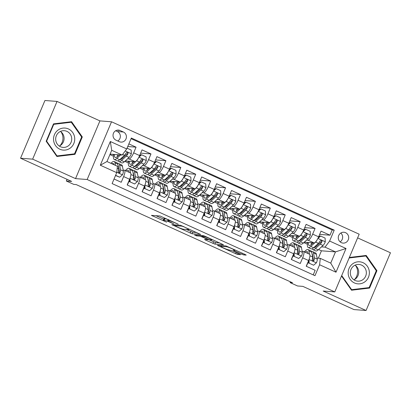 <?xml version="1.0" encoding="UTF-8"?>
<svg xmlns="http://www.w3.org/2000/svg" width="411" height="411" viewBox="0 0 411 411"><rect width="100%" height="100%" fill="white"/><g stroke="black" fill="none" stroke-linecap="round" stroke-linejoin="round"><path stroke-width="0.62" d="M178.215 224.201L160.023 215.996L151.397 215.359L166.671 222.171A5.343 0.503 -157.1 0 1 163.27 220.209A5.343 0.503 -157.1 0 1 163.506 220.157L164.22 220.214A5.343 0.503 -157.1 0 1 170.426 222.459L173.796 223.861L171.089 222.51A5.343 0.503 -157.1 0 1 167.688 220.548A5.343 0.503 -157.1 0 1 167.924 220.496L168.638 220.553A5.343 0.503 -157.1 0 1 174.845 222.798L178.215 224.201M345.594 232.683A5.446 5.22 94.4 0 0 338.428 236.371A5.446 5.22 94.4 0 0 343.072 243.101A5.446 5.22 94.4 0 0 345.594 232.683M241.858 254.229L243.8 254.933L246.199 255.118L245.208 254.486L225.993 245.942L217.368 245.3L235.709 253.757L237.645 254.46L240.62 254.666L232.158 250.7L228.783 249.888A4.464 0.421 -157.1 0 1 224.144 248.254A4.464 0.421 -157.1 0 1 220.753 246.369A4.464 0.421 -157.1 0 1 220.948 246.328L226.579 246.759A4.464 0.421 -157.1 0 1 231.223 248.393A4.464 0.421 -157.1 0 1 234.614 250.278A4.464 0.421 -157.1 0 1 234.414 250.32L233.402 250.263L234.465 250.874L241.858 254.229L242.305 253.171M32.649 159.149L75.542 178.621L99.924 120.896L57.037 101.425L32.649 159.149L20.55 158.225L71.642 181.415L66.32 181.01L73.78 184.395L76.199 184.58L292.509 282.773L290.089 282.588L297.549 285.974L302.871 286.38L353.963 309.575L366.067 310.5L390.45 252.775L357.627 237.877M75.542 178.621L87.158 179.515L334.795 291.923L323.174 291.034L366.067 310.5M200.66 234.445L180.45 225.269L171.824 224.632L192.107 233.787L200.691 234.368M205.161 236.31L223.502 244.766L214.876 244.124L205.541 240.065L204.555 239.438L208.094 239.69L207.031 239.074L200.188 236.145L196.576 235.873L194.475 234.948L203.219 235.606L205.161 236.31M20.55 158.225L44.933 100.5L57.037 101.425M319.66 234.404L329.992 235.195L321.037 231.136L318.633 236.828L312.668 234.121A6.807 1.834 114.4 0 1 308.096 240.214L306.575 240.096M304.741 227.632L315.073 228.424L306.123 224.36L303.714 230.057L297.749 227.35A6.807 1.834 114.4 0 1 293.177 233.438L291.656 233.325M289.822 220.861L300.153 221.652L291.204 217.589L288.799 223.286L282.83 220.573A6.807 1.834 114.4 0 1 278.257 226.667L276.737 226.553M274.902 214.09L285.234 214.881L276.284 210.817L273.88 216.515L267.915 213.802A6.807 1.834 114.4 0 1 263.343 219.895L261.817 219.777M259.988 207.319L270.32 208.11L261.37 204.046L258.961 209.738L252.996 207.031A6.807 1.834 114.4 0 1 248.424 213.124L246.903 213.006M245.069 200.542L255.401 201.339L246.451 197.275L244.047 202.967L238.077 200.26A6.807 1.834 114.4 0 1 233.505 206.353L231.984 206.235M230.15 193.771L240.481 194.567L231.532 190.504L229.127 196.196L223.158 193.489A6.807 1.834 114.4 0 1 218.585 199.582L217.065 199.463M215.23 187L225.567 187.796L216.612 183.732L214.208 189.425L208.243 186.717A6.807 1.834 114.4 0 1 203.671 192.81L202.15 192.692M200.316 180.229L210.648 181.02L201.698 176.961L199.289 182.654L193.324 179.946A6.807 1.834 114.4 0 1 188.752 186.039L187.231 185.921M185.397 173.457L195.728 174.249L186.779 170.185L184.375 175.882L178.405 173.175A6.807 1.834 114.4 0 1 173.832 179.263L172.312 179.15M170.478 166.686L180.809 167.477L171.86 163.414L169.455 169.111L163.486 166.404A6.807 1.834 114.4 0 1 158.913 172.492L157.392 172.379M155.564 159.915L165.895 160.706L156.94 156.642L154.536 162.34L148.571 159.627A6.807 1.834 114.4 0 1 143.999 165.72L142.478 165.602M140.644 153.144L150.976 153.935L142.026 149.871L139.617 155.569A6.807 1.834 114.4 0 1 135.049 161.657L125.293 160.912M114.042 179.001L121.23 182.268L123.634 176.571A6.807 1.834 114.4 0 0 124.512 170.226A6.807 1.834 114.4 0 0 124.333 170.185L123.151 170.092M124.512 170.226L130.477 172.933A6.807 1.834 114.4 0 1 129.604 179.278L127.194 184.976L136.149 189.039L138.553 183.342A6.807 1.834 114.4 0 0 139.432 176.997A6.807 1.834 114.4 0 0 139.252 176.956L138.07 176.864M139.432 176.997L145.396 179.71A6.807 1.834 -65.6 0 1 144.518 186.055L142.114 191.747L151.063 195.811L153.473 190.113A6.807 1.834 114.4 0 0 154.346 183.768A6.807 1.834 114.4 0 0 154.171 183.727L152.984 183.635M154.346 183.768L160.316 186.481A6.807 1.834 -65.6 0 1 159.437 192.826L157.033 198.518L165.982 202.582L168.387 196.89A6.807 1.834 114.4 0 0 169.265 190.545A6.807 1.834 114.4 0 0 169.091 190.499L167.904 190.406M169.265 190.545L175.23 193.252A6.807 1.834 -65.6 0 1 174.356 199.597L171.952 205.289L180.902 209.353L183.306 203.661A6.807 1.834 114.4 0 0 184.185 197.316A6.807 1.834 114.4 0 0 184.005 197.27L182.823 197.177M184.185 197.316L190.149 200.023A6.807 1.834 -65.6 0 1 189.276 206.368L186.866 212.061L195.821 216.124L198.225 210.432A6.807 1.834 114.4 0 0 199.099 204.087A6.807 1.834 114.4 0 0 198.924 204.041L197.737 203.948M199.099 204.087L205.068 206.795A6.807 1.834 -65.6 0 1 204.19 213.139L201.786 218.837L210.735 222.896L213.145 217.203A6.807 1.834 114.4 0 0 214.018 210.858A6.807 1.834 114.4 0 0 213.843 210.812L212.657 210.725M214.018 210.858L219.988 213.566A6.807 1.834 -65.6 0 1 219.109 219.911L216.705 225.608L225.654 229.667L228.059 223.974A6.807 1.834 114.4 0 0 228.937 217.63A6.807 1.834 114.4 0 0 228.757 217.583L227.576 217.496M228.937 217.63L234.902 220.337A6.807 1.834 -65.6 0 1 234.029 226.682L231.619 232.379L240.574 236.443L242.978 230.746A6.807 1.834 114.4 0 0 243.857 224.401A6.807 1.834 114.4 0 0 243.677 224.36L242.495 224.267M243.857 224.401L249.821 227.108A6.807 1.834 -65.6 0 1 248.943 233.453L246.538 239.151L255.488 243.214L257.897 237.517A6.807 1.834 114.4 0 0 258.771 231.172A6.807 1.834 114.4 0 0 258.596 231.131L257.409 231.039M258.771 231.172L264.741 233.885A6.807 1.834 -65.6 0 1 263.862 240.23L261.458 245.922L270.407 249.986L272.812 244.288A6.807 1.834 114.4 0 0 273.69 237.943A6.807 1.834 114.4 0 0 273.515 237.902L272.329 237.81M273.69 237.943L279.66 240.656A6.807 1.834 -65.6 0 1 278.781 247.001L276.377 252.693L285.326 256.757L287.731 251.064A6.807 1.834 114.4 0 0 288.609 244.72A6.807 1.834 114.4 0 0 288.43 244.673L287.248 244.581M288.609 244.72L294.574 247.427A6.807 1.834 -65.6 0 1 293.701 253.772L291.291 259.464L300.246 263.528L302.65 257.836A6.807 1.834 114.4 0 0 303.524 251.491A6.807 1.834 114.4 0 0 303.349 251.445L302.167 251.352M301.263 239.685L300.975 239.664M318.633 236.828A6.807 1.834 -65.6 0 1 314.061 242.922L304.31 242.171M286.344 232.914L286.056 232.893M303.714 230.057A6.807 1.834 -65.6 0 1 299.141 236.15L289.39 235.4M271.424 226.142L271.142 226.122M288.799 223.286A6.807 1.834 -65.6 0 1 284.227 229.379L274.471 228.629M256.51 219.371L256.223 219.351M273.88 216.515A6.807 1.834 -65.6 0 1 269.308 222.603L259.552 221.858M241.591 212.6L241.303 212.579M258.961 209.738A6.807 1.834 -65.6 0 1 254.388 215.832L244.637 215.087M226.672 205.829L226.389 205.808M244.047 202.967A6.807 1.834 -65.6 0 1 239.474 209.06L229.718 208.31M211.752 199.058L211.47 199.032M229.127 196.196A6.807 1.834 -65.6 0 1 224.555 202.289L214.799 201.539M196.838 192.286L196.55 192.261M214.208 189.425A6.807 1.834 -65.6 0 1 209.636 195.518L199.88 194.768M181.919 185.51L181.631 185.489M199.289 182.654A6.807 1.834 -65.6 0 1 194.716 188.747L184.965 187.997M167 178.739L166.717 178.718M184.375 175.882A6.807 1.834 -65.6 0 1 179.802 181.975L170.046 181.225M152.08 171.968L151.798 171.947M169.455 169.111A6.807 1.834 -65.6 0 1 164.883 175.204L155.127 174.454M137.166 165.196L136.878 165.176M154.536 162.34A6.807 1.834 -65.6 0 1 149.964 168.428L140.213 167.683M116.036 140.187L119.318 141.677A5.276 5.055 94.4 0 0 126.259 138.101A5.276 5.055 94.4 0 0 123.403 132.008L120.12 130.518A5.276 5.055 94.4 0 0 113.179 134.094A5.276 5.055 94.4 0 0 116.036 140.187M87.158 179.515L111.54 121.784L359.178 234.198L334.795 291.923M329.992 235.195L332.196 229.97L334.23 230.124L131.345 138.029L126.732 148.952L122.159 155.045L110.107 154.115M334.23 230.124L329.617 241.046L346.026 248.496L336.008 272.21L319.599 264.761L314.985 275.683L112.105 183.583L116.719 172.666L100.31 165.217L110.323 141.502L126.732 148.952M297.734 251.013L298.129 251.044M282.814 244.242L283.215 244.273M267.9 237.471L268.296 237.501M252.981 230.699L253.376 230.73M238.061 223.928L238.457 223.959M223.142 217.157L223.543 217.183M208.228 210.381L208.624 210.411M193.309 203.609L193.704 203.64M178.389 196.838L178.79 196.869M163.47 190.067L163.871 190.098M148.556 183.296L148.952 183.327M133.637 176.525L134.032 176.555M127.759 146.527L136.056 147.164L133.652 152.856A6.807 1.834 114.4 0 1 129.08 158.949L127.559 158.831M122.247 158.425L121.959 158.405M118.717 169.753L119.118 169.784M313.228 274.882L315.16 270.299L306.21 266.236L308.615 260.543A6.807 1.834 -65.6 0 0 309.493 254.198L303.524 251.491M150.976 153.935L148.571 159.627M165.895 160.706L163.486 166.404M180.809 167.477L178.405 173.175M195.728 174.249L193.324 179.946M210.648 181.02L208.243 186.717M225.567 187.796L223.158 193.489M240.481 194.567L238.077 200.26M255.401 201.339L252.996 207.031M270.32 208.11L267.915 213.802M285.234 214.881L282.83 220.573M300.153 221.652L297.749 227.35M315.073 228.424L312.668 234.121M332.196 229.97L131.078 138.671M136.056 147.164L128.869 143.901M318.32 258.221L321.453 250.802L335.489 251.881L325.044 247.139L321.489 246.867M316.177 246.461L315.895 246.436M321.453 250.802L318.607 249.513M122.159 155.045L111.72 150.303L106.973 161.533L117.418 166.275L116.719 172.666M99.924 120.896L111.54 121.784M290.413 281.818L290.089 282.588M67.029 179.324L66.32 181.01M317.081 258.123L320.303 258.375L330.742 263.112L335.489 251.881L346.026 248.496M312.653 257.784L313.048 257.815M288.907 235.842L292.483 237.466M273.988 229.071L277.564 230.694M259.069 222.3L262.644 223.923M244.155 215.528L247.725 217.152M229.235 208.757L232.811 210.381M214.316 201.986L217.892 203.604M199.397 195.21L202.972 196.833M184.482 188.438L188.053 190.062M169.563 181.667L173.139 183.291M154.644 174.896L158.22 176.519M139.725 168.125L143.3 169.748M124.81 161.353L128.386 162.977M109.907 154.587L113.467 156.206M303.821 242.613L307.397 244.237M112.249 154.279L113.636 154.911M119.267 154.819L117.335 156.591M127.169 161.055L128.551 161.682M132.244 163.357L132.25 163.362A10.804 2.908 114.4 0 1 130.133 164.251A10.804 2.908 114.4 0 1 129.47 161.23M142.083 167.827L143.47 168.453M157.002 174.598L158.389 175.225M164.02 175.137L162.088 176.905A10.804 2.908 114.4 0 1 159.971 177.793A10.804 2.908 114.4 0 1 159.304 174.773M171.921 181.369L173.303 181.996M186.835 188.14L188.223 188.767M191.916 190.447L191.922 190.447A10.804 2.908 -65.6 0 1 192.132 188.546M201.755 194.912L203.142 195.544M208.773 195.451L206.841 197.223A10.804 2.908 114.4 0 1 204.724 198.112A10.804 2.908 114.4 0 1 204.056 195.091M216.674 201.683L218.061 202.315M231.593 208.454L232.975 209.086M238.606 208.994L236.679 210.766M246.508 215.23L247.895 215.857M251.589 217.532L251.594 217.537A10.804 2.908 114.4 0 1 249.477 218.426A10.804 2.908 114.4 0 1 248.809 215.405M261.427 222.002L262.814 222.628M276.346 228.773L277.733 229.4M281.422 231.074L281.432 231.08A10.804 2.908 -65.6 0 1 281.643 229.179M291.265 235.544L292.647 236.171M319.599 264.761L320.303 258.375M325.044 247.139L329.617 241.046M306.18 242.315L307.567 242.942M313.197 242.855L311.266 244.622A10.804 2.908 114.4 0 1 309.149 245.516A10.804 2.908 114.4 0 1 308.481 242.49M111.72 150.303L110.323 141.502M106.973 161.533L100.31 165.217M336.008 272.21L330.742 263.112M117.762 140.973A5.276 5.055 94.4 0 0 117.351 131.541L115.625 130.76M340.123 241.858A5.446 5.22 94.4 0 0 340.801 233.027M56.893 156.478L74.961 154.32L82.303 136.935L71.581 121.707L53.512 123.865L46.171 141.25L56.893 156.478M341.515 276.012L351.523 290.223L369.587 288.065L376.933 270.679L366.206 255.452L349.35 257.466M56.636 156.108L72.988 154.022M81.563 136.878L82.303 136.935M72.927 154.161L74.961 154.32M351.261 289.853L367.614 287.767M376.193 270.623L376.933 270.679M367.557 287.906L369.587 288.065M168.073 219.638A5.343 0.503 -157.1 0 0 164.878 218.652L164.22 220.214M163.27 220.209L163.927 218.647A5.343 0.503 -157.1 0 1 164.164 218.601L164.878 218.652M155.928 215.683L163.691 219.207M186.24 229.441L192.764 232.225L196.864 232.544M183.337 226.651L181.981 226.163L174.475 225.588L177.29 226.99A5.343 0.503 -157.1 0 0 183.496 229.23L188.623 229.626A5.343 0.503 -157.1 0 0 188.86 229.579A5.343 0.503 -157.1 0 0 185.459 227.617L183.424 226.44M219.633 242.88L215.534 242.562L214.876 244.124M208.213 239.418L215.534 242.562M211.619 239.978A4.464 0.421 -157.1 0 0 211.819 239.942A4.464 0.421 -157.1 0 0 208.428 238.056A4.464 0.421 -157.1 0 0 203.789 236.423L201.729 236.284L202.793 236.9L209.636 239.829L211.619 239.978M117.546 154.69A10.804 2.908 -65.6 0 0 117.325 156.596A10.804 2.908 114.4 0 1 115.214 157.48A10.804 2.908 114.4 0 1 114.551 154.459M120.664 154.926L116.837 158.435A13.013 3.504 114.4 0 1 114.299 159.494A13.013 3.504 114.4 0 1 113.729 154.397M127.056 148.186L131.171 150.051L131.345 153.848A4.511 1.212 114.4 0 1 129.111 157.408L124.297 161.821A13.013 3.504 114.4 0 1 121.759 162.879L118.928 161.595A13.013 3.504 -65.6 0 0 121.466 160.531L126.275 156.123A4.511 1.212 -65.6 0 0 127.955 153.729L128.052 153.056L127.415 152.353L126.167 152.913A4.511 1.212 114.4 0 1 124.487 155.312L119.673 159.72A13.013 3.504 114.4 0 1 117.135 160.778L114.299 159.494M127.955 153.729L127.261 153.673A2.296 0.617 114.4 0 1 126.758 154.289L121.949 158.703A10.804 2.908 114.4 0 1 122.046 157.547M118.748 154.783A13.013 3.504 -65.6 0 0 118.584 155.445M118.245 160.711A13.013 3.504 -65.6 0 0 118.928 161.595M121.949 158.703A10.804 2.908 114.4 0 1 119.842 159.581A10.804 2.908 114.4 0 1 119.832 159.576M115.589 175.333L119.704 177.198L122.514 174.757A4.511 1.212 -65.6 0 0 123.336 171.084L122.432 166.234A13.013 3.504 -65.6 0 0 121.646 164.924L118.81 163.635A13.013 3.504 -65.6 0 0 117.7 163.701M115.445 165.381L114.972 162.848A13.013 3.504 -65.6 0 0 114.186 161.533A13.013 3.504 -65.6 0 0 110.919 163.326M113.934 164.698L113.924 164.641A10.804 2.908 -65.6 0 0 113.272 163.547A10.804 2.908 -65.6 0 0 111.972 163.804M115.506 175.528L119.704 177.198M114.186 161.533L117.022 162.823A13.013 3.504 114.4 0 1 117.808 164.138L118.712 168.988A4.511 1.212 114.4 0 1 118.322 171.479L118.46 172.466L118.974 172.867L119.611 172.841L120.115 172.291A4.511 1.212 -65.6 0 0 120.5 169.8L119.601 164.95A13.013 3.504 -65.6 0 0 118.81 163.635M118.116 165.797A10.804 2.908 114.4 0 1 118.553 166.738L119.452 171.587A2.296 0.617 114.4 0 1 119.416 172.24L120.115 172.291M68.421 128.946A11.056 10.599 94.4 0 0 54.442 134.685A11.056 10.599 94.4 0 0 59.857 149.224A11.056 10.599 94.4 0 0 73.836 143.485A11.056 10.599 94.4 0 0 68.421 128.946M66.942 131.371A8.374 8.025 94.4 0 0 64.337 130.703A8.374 8.025 94.4 0 0 55.917 137.048A8.374 8.025 94.4 0 0 60.453 146.727A8.374 8.025 94.4 0 0 63.058 147.4A8.374 8.025 94.4 0 0 71.478 141.055A8.374 8.025 94.4 0 0 66.942 131.371M53.461 123.983L69.32 122.093L71.257 122.242L81.645 136.997L74.53 153.837L57.026 155.928L46.633 141.173L53.749 124.333L71.257 122.242M56.477 155.887L57.026 155.928M46.212 141.143L46.633 141.173M53.327 124.297L53.749 124.333M60.895 131.741A10.635 10.193 -85.6 0 1 59.811 145.843M59.323 146.095A8.374 8.025 94.4 0 0 64.07 139.077A8.374 8.025 94.4 0 0 60.448 131.422M352.51 263.944A11.056 10.599 94.4 0 0 350.208 279.408A11.056 10.599 94.4 0 0 365.025 281.71A11.056 10.599 94.4 0 0 367.326 266.246A11.056 10.599 94.4 0 0 352.51 263.944M353.588 266.071A8.374 8.025 94.4 0 0 350.604 275.123A8.374 8.025 94.4 0 0 357.688 281.145A8.374 8.025 94.4 0 0 363.062 279.521A8.374 8.025 94.4 0 0 366.052 270.464A8.374 8.025 94.4 0 0 358.967 264.448A8.374 8.025 94.4 0 0 353.588 266.071M353.948 279.84A8.374 8.025 94.4 0 0 355.433 278.935A8.374 8.025 94.4 0 0 355.073 265.167M349.299 257.584L363.946 255.837L365.882 255.986L376.276 270.741L369.16 287.582L351.652 289.673L341.711 275.555M351.107 289.632L351.652 289.673M349.129 257.985L365.882 255.986M355.52 265.485A10.635 10.193 -85.6 0 1 354.436 279.588M138.594 157.706A4.511 1.212 114.4 0 1 136.57 160.799L131.756 165.207A13.013 3.504 114.4 0 1 129.218 166.265A13.013 3.504 114.4 0 1 128.648 161.169M134.181 161.59L132.239 163.373A10.804 2.908 -65.6 0 1 132.46 161.461M139.36 156.154L140.983 154.742L141.615 154.793L146.09 156.822L146.265 160.619A4.511 1.212 114.4 0 1 144.03 164.184L139.216 168.592A13.013 3.504 114.4 0 1 136.678 169.651L133.842 168.366A13.013 3.504 -65.6 0 0 136.38 167.308L141.194 162.895A4.511 1.212 -65.6 0 0 142.874 160.501L142.966 159.828L142.334 159.124L141.086 159.689A4.511 1.212 114.4 0 1 139.406 162.083L134.592 166.491A13.013 3.504 114.4 0 1 132.054 167.554L129.218 166.265M139.535 156A5.358 1.444 -65.6 0 0 139.719 155.332M142.874 160.501L142.18 160.444A2.296 0.617 114.4 0 1 141.677 161.061L136.863 165.474A10.804 2.908 114.4 0 1 136.966 164.318M141.615 154.793L138.805 157.233M133.667 161.554A13.013 3.504 -65.6 0 0 133.498 162.217M133.164 167.483A13.013 3.504 -65.6 0 0 133.842 168.366M136.863 165.474A10.804 2.908 114.4 0 1 134.757 166.352A10.804 2.908 114.4 0 1 134.751 166.347M153.509 164.477A4.511 1.212 114.4 0 1 151.489 167.57L146.676 171.978A13.013 3.504 114.4 0 1 144.138 173.036A13.013 3.504 114.4 0 1 143.562 167.94M149.101 168.366L147.159 170.144A10.804 2.908 114.4 0 1 145.052 171.022A10.804 2.908 114.4 0 1 144.384 168.001M154.279 162.926L155.903 161.513L156.529 161.564L161.009 163.593L161.179 167.39A4.511 1.212 114.4 0 1 158.949 170.955L154.135 175.363A13.013 3.504 114.4 0 1 151.597 176.422L148.761 175.137A13.013 3.504 -65.6 0 0 151.299 174.079L156.113 169.666A4.511 1.212 -65.6 0 0 157.793 167.272L157.886 166.604L157.254 165.895L156 166.46A4.511 1.212 114.4 0 1 154.32 168.854L149.512 173.267A13.013 3.504 114.4 0 1 146.974 174.326L144.138 173.036M154.454 162.771A5.358 1.444 -65.6 0 0 154.634 162.104M157.793 167.272L157.094 167.215A2.296 0.617 114.4 0 1 156.596 167.832L151.782 172.245A10.804 2.908 114.4 0 1 151.88 171.089M156.529 161.564L153.719 164.004M148.587 168.325A13.013 3.504 -65.6 0 0 148.417 168.988M148.083 174.254A13.013 3.504 -65.6 0 0 148.761 175.137M147.379 168.233A10.804 2.908 -65.6 0 0 147.159 170.144M151.782 172.245A10.804 2.908 114.4 0 1 149.676 173.123A10.804 2.908 114.4 0 1 149.671 173.118M168.428 171.248A4.511 1.212 114.4 0 1 166.404 174.341L161.595 178.749A13.013 3.504 114.4 0 1 159.057 179.807A13.013 3.504 114.4 0 1 158.482 174.711M169.198 169.697L170.822 168.289L171.449 168.335L175.923 170.365L176.098 174.166A4.511 1.212 114.4 0 1 173.863 177.727L169.049 182.135A13.013 3.504 114.4 0 1 166.512 183.193L163.681 181.909A13.013 3.504 -65.6 0 0 166.219 180.85L171.033 176.437A4.511 1.212 -65.6 0 0 172.712 174.043L172.805 173.375L172.168 172.666L170.919 173.231A4.511 1.212 114.4 0 1 169.24 175.625L164.426 180.039A13.013 3.504 114.4 0 1 161.888 181.097L159.057 179.807M169.373 169.548A5.358 1.444 -65.6 0 0 169.553 168.875M172.712 174.043L172.014 173.992A2.296 0.617 114.4 0 1 171.515 174.603L166.702 179.016A10.804 2.908 114.4 0 1 166.799 177.86M171.449 168.335L168.638 170.781M163.506 175.096A13.013 3.504 -65.6 0 0 163.337 175.764M163.003 181.025A13.013 3.504 -65.6 0 0 163.681 181.909M162.299 175.004A10.804 2.908 -65.6 0 0 162.078 176.915M166.702 179.016A10.804 2.908 114.4 0 1 164.595 179.895A10.804 2.908 114.4 0 1 164.585 179.89M183.347 178.025A4.511 1.212 114.4 0 1 181.323 181.112L176.509 185.52A13.013 3.504 114.4 0 1 173.971 186.579A13.013 3.504 114.4 0 1 173.401 181.482M178.939 181.909L176.992 183.686A10.804 2.908 114.4 0 1 174.886 184.565A10.804 2.908 114.4 0 1 174.223 181.544M184.118 176.468L185.736 175.06L186.368 175.107L190.843 177.141L191.017 180.938A4.511 1.212 114.4 0 1 188.783 184.498L183.969 188.906A13.013 3.504 114.4 0 1 181.431 189.969L178.595 188.68A13.013 3.504 -65.6 0 0 181.133 187.621L185.947 183.214A4.511 1.212 -65.6 0 0 187.627 180.814L187.724 180.146L187.087 179.437L185.839 180.003A4.511 1.212 114.4 0 1 184.159 182.397L179.345 186.81A13.013 3.504 114.4 0 1 176.807 187.868L173.971 186.579M184.292 176.319A5.358 1.444 -65.6 0 0 184.472 175.651M187.627 180.814L186.933 180.763A2.296 0.617 114.4 0 1 186.43 181.379L181.616 185.787A10.804 2.908 114.4 0 1 181.719 184.637M186.368 175.107L183.558 177.552M178.42 181.868A13.013 3.504 -65.6 0 0 178.256 182.535M177.917 187.796A13.013 3.504 -65.6 0 0 178.595 188.68M177.218 181.775A10.804 2.908 -65.6 0 0 176.997 183.686M181.616 185.787A10.804 2.908 114.4 0 1 179.509 186.666A10.804 2.908 114.4 0 1 179.504 186.661M129.984 178.328L130.148 181.939L134.623 183.969L137.433 181.528A4.511 1.212 -65.6 0 0 138.25 177.855L137.351 173.005A13.013 3.504 -65.6 0 0 136.565 171.695L133.729 170.406A13.013 3.504 -65.6 0 0 132.619 170.478M129.45 180.455A10.804 2.908 -65.6 0 0 128.175 183.152A5.358 1.444 114.4 0 1 127.266 185.007M130.513 172.954L129.891 169.62A13.013 3.504 -65.6 0 0 129.105 168.31A13.013 3.504 -65.6 0 0 125.381 170.622M129.003 172.266L128.843 171.413A10.804 2.908 -65.6 0 0 128.191 170.324A10.804 2.908 -65.6 0 0 126.275 171.027M130.148 181.939L134.623 183.969M129.516 181.888L129.419 179.715M129.105 168.31L131.936 169.594A13.013 3.504 114.4 0 1 132.727 170.909L133.626 175.759A4.511 1.212 114.4 0 1 133.241 178.251L133.375 179.237L133.894 179.638L134.531 179.617L135.034 179.068A4.511 1.212 -65.6 0 0 135.419 176.571L134.515 171.721A13.013 3.504 -65.6 0 0 133.729 170.406M133.036 172.569A10.804 2.908 114.4 0 1 133.467 173.514L134.371 178.359A2.296 0.617 114.4 0 1 134.335 179.011L135.034 179.068M144.898 185.099L145.062 188.711L149.542 190.74L152.347 188.3A4.511 1.212 -65.6 0 0 153.169 184.626L152.27 179.782A13.013 3.504 -65.6 0 0 151.479 178.466L148.648 177.177A13.013 3.504 -65.6 0 0 147.534 177.249M144.369 187.226A10.804 2.908 -65.6 0 0 143.095 189.923A5.358 1.444 114.4 0 1 142.18 191.778M145.427 179.725L144.811 176.396A13.013 3.504 -65.6 0 0 144.02 175.081A13.013 3.504 -65.6 0 0 140.3 177.393M143.922 179.037L143.763 178.184A10.804 2.908 -65.6 0 0 143.105 177.095A10.804 2.908 -65.6 0 0 141.194 177.799M145.062 188.711L149.542 190.74M144.436 188.659L144.338 186.486M144.02 175.081L146.855 176.365A13.013 3.504 114.4 0 1 147.647 177.68L148.546 182.53A4.511 1.212 114.4 0 1 148.16 185.022L148.294 186.008L148.813 186.409L149.445 186.389L149.948 185.839A4.511 1.212 -65.6 0 0 150.339 183.342L149.434 178.492A13.013 3.504 -65.6 0 0 148.648 177.177M147.955 179.34A10.804 2.908 114.4 0 1 148.386 180.285L149.285 185.13A2.296 0.617 114.4 0 1 149.255 185.782L149.948 185.839M159.817 191.87L159.982 195.482L164.457 197.511L167.267 195.071A4.511 1.212 -65.6 0 0 168.089 191.398L167.185 186.553A13.013 3.504 -65.6 0 0 166.398 185.238L163.563 183.948A13.013 3.504 -65.6 0 0 162.453 184.02M159.288 193.997A10.804 2.908 -65.6 0 0 158.014 196.694A5.358 1.444 114.4 0 1 157.1 198.549M160.347 186.496L159.73 183.167A13.013 3.504 -65.6 0 0 158.939 181.852A13.013 3.504 -65.6 0 0 155.214 184.164M158.836 185.808L158.682 184.955A10.804 2.908 -65.6 0 0 158.024 183.866A10.804 2.908 -65.6 0 0 156.113 184.57M159.982 195.482L164.457 197.511M159.355 195.436L159.252 193.257M158.939 181.852L161.775 183.136A13.013 3.504 114.4 0 1 162.561 184.452L163.465 189.301A4.511 1.212 114.4 0 1 163.08 191.798L163.213 192.78L163.732 193.18L164.364 193.16L164.868 192.61A4.511 1.212 -65.6 0 0 165.253 190.113L164.354 185.263A13.013 3.504 -65.6 0 0 163.563 183.948M162.869 186.111A10.804 2.908 114.4 0 1 163.306 187.056L164.205 191.906A2.296 0.617 114.4 0 1 164.169 192.554L164.868 192.61M174.737 198.641L174.901 202.253L179.376 204.288L182.186 201.842A4.511 1.212 -65.6 0 0 183.008 198.174L182.104 193.324A13.013 3.504 -65.6 0 0 181.318 192.009L178.482 190.725A13.013 3.504 -65.6 0 0 177.372 190.791M174.207 200.768A10.804 2.908 -65.6 0 0 172.928 203.466A5.358 1.444 114.4 0 1 172.019 205.32M175.266 193.268L174.644 189.939A13.013 3.504 -65.6 0 0 173.858 188.623A13.013 3.504 -65.6 0 0 170.133 190.935M173.755 192.579L173.596 191.726A10.804 2.908 -65.6 0 0 172.944 190.637A10.804 2.908 -65.6 0 0 171.033 191.346M174.901 202.253L179.376 204.288M174.269 202.207L174.172 200.034M173.858 188.623L176.694 189.908A13.013 3.504 114.4 0 1 177.48 191.223L178.384 196.073A4.511 1.212 114.4 0 1 177.994 198.57L178.133 199.551L178.646 199.952L179.283 199.931L179.787 199.381A4.511 1.212 -65.6 0 0 180.172 196.884L179.268 192.035A13.013 3.504 -65.6 0 0 178.482 190.725M177.788 192.887A10.804 2.908 114.4 0 1 178.22 193.828L179.124 198.677A2.296 0.617 114.4 0 1 179.088 199.33L179.787 199.381M198.266 184.796A4.511 1.212 114.4 0 1 196.242 187.884L191.428 192.291A13.013 3.504 114.4 0 1 188.89 193.355A13.013 3.504 114.4 0 1 188.315 188.253M193.853 188.68L191.911 190.463A10.804 2.908 114.4 0 1 189.805 191.341A10.804 2.908 114.4 0 1 189.142 188.315M199.032 183.239L200.655 181.832L201.287 181.878L205.762 183.912L205.937 187.709A4.511 1.212 114.4 0 1 203.702 191.269L198.888 195.682A13.013 3.504 114.4 0 1 196.35 196.741L193.514 195.451A13.013 3.504 -65.6 0 0 196.052 194.393L200.866 189.985A4.511 1.212 -65.6 0 0 202.546 187.586L202.638 186.918L202.007 186.209L200.758 186.774A4.511 1.212 114.4 0 1 199.078 189.168L194.264 193.581A13.013 3.504 114.4 0 1 191.726 194.639L188.89 193.355M199.207 183.09A5.358 1.444 -65.6 0 0 199.392 182.422M202.546 187.586L201.847 187.534A2.296 0.617 114.4 0 1 201.349 188.151L196.535 192.559A10.804 2.908 114.4 0 1 196.638 191.408M201.287 181.878L198.477 184.323M193.34 188.639A13.013 3.504 -65.6 0 0 193.17 189.307M192.836 194.573A13.013 3.504 -65.6 0 0 193.514 195.451M196.535 192.559A10.804 2.908 114.4 0 1 194.429 193.437A10.804 2.908 114.4 0 1 194.424 193.437M189.651 205.413L189.82 209.024L194.295 211.059L197.105 208.613A4.511 1.212 -65.6 0 0 197.922 204.945L197.023 200.095A13.013 3.504 -65.6 0 0 196.232 198.78L193.401 197.496A13.013 3.504 -65.6 0 0 192.291 197.563M189.122 207.54A10.804 2.908 -65.6 0 0 187.848 210.237A5.358 1.444 114.4 0 1 186.938 212.091M190.185 200.039L189.563 196.71A13.013 3.504 -65.6 0 0 188.777 195.395A13.013 3.504 -65.6 0 0 185.053 197.706M188.675 199.356L188.515 198.498A10.804 2.908 -65.6 0 0 187.863 197.408A10.804 2.908 -65.6 0 0 185.947 198.117M189.82 209.024L194.295 211.059M189.188 208.978L189.091 206.805M188.777 195.395L191.608 196.679A13.013 3.504 114.4 0 1 192.399 197.994L193.298 202.844A4.511 1.212 114.4 0 1 192.913 205.341L193.047 206.327L193.566 206.723L194.203 206.702L194.701 206.152A4.511 1.212 -65.6 0 0 195.091 203.656L194.187 198.806A13.013 3.504 -65.6 0 0 193.401 197.496M192.708 199.659A10.804 2.908 114.4 0 1 193.139 200.599L194.043 205.449A2.296 0.617 114.4 0 1 194.007 206.101L194.701 206.152M213.181 191.567A4.511 1.212 114.4 0 1 211.162 194.655L206.348 199.068A13.013 3.504 114.4 0 1 203.81 200.126A13.013 3.504 114.4 0 1 203.234 195.025M213.951 190.016L215.575 188.603L216.201 188.649L220.676 190.683L220.851 194.48A4.511 1.212 114.4 0 1 218.616 198.04L213.807 202.453A13.013 3.504 114.4 0 1 211.269 203.512L208.434 202.222A13.013 3.504 -65.6 0 0 210.971 201.164L215.785 196.756A4.511 1.212 -65.6 0 0 217.465 194.357L217.558 193.689L216.926 192.985L215.672 193.545A4.511 1.212 114.4 0 1 213.992 195.944L209.178 200.352A13.013 3.504 114.4 0 1 206.641 201.411L203.81 200.126M214.126 189.861A5.358 1.444 -65.6 0 0 214.306 189.194M217.465 194.357L216.767 194.305A2.296 0.617 114.4 0 1 216.268 194.922L211.454 199.33A10.804 2.908 114.4 0 1 211.552 198.179M216.201 188.649L213.391 191.094M208.259 195.41A13.013 3.504 -65.6 0 0 208.089 196.078M207.755 201.344A13.013 3.504 -65.6 0 0 208.434 202.222M207.052 195.317A10.804 2.908 -65.6 0 0 206.831 197.229M211.454 199.33A10.804 2.908 114.4 0 1 209.348 200.208A10.804 2.908 114.4 0 1 209.338 200.208M204.57 212.184L204.735 215.796L209.209 217.83L212.019 215.385A4.511 1.212 -65.6 0 0 212.841 211.716L211.942 206.867A13.013 3.504 -65.6 0 0 211.151 205.551L208.315 204.267A13.013 3.504 -65.6 0 0 207.206 204.334M204.041 214.311A10.804 2.908 -65.6 0 0 202.767 217.013A5.358 1.444 114.4 0 1 201.852 218.868M205.099 206.81L204.483 203.481A13.013 3.504 -65.6 0 0 203.692 202.166A13.013 3.504 -65.6 0 0 199.972 204.483M203.594 206.127L203.435 205.269A10.804 2.908 -65.6 0 0 202.777 204.18A10.804 2.908 -65.6 0 0 200.866 204.889M204.735 215.796L209.209 217.83M204.108 215.749L204.005 213.576M203.692 202.166L206.528 203.455A13.013 3.504 114.4 0 1 207.314 204.765L208.218 209.615A4.511 1.212 114.4 0 1 207.832 212.112L207.966 213.098L208.485 213.494L209.117 213.473L209.62 212.924A4.511 1.212 -65.6 0 0 210.006 210.427L209.107 205.582A13.013 3.504 -65.6 0 0 208.315 204.267M207.627 206.43A10.804 2.908 114.4 0 1 208.058 207.37L208.958 212.22A2.296 0.617 114.4 0 1 208.927 212.872L209.62 212.924M228.1 198.338A4.511 1.212 114.4 0 1 226.076 201.426L221.262 205.839A13.013 3.504 114.4 0 1 218.724 206.897A13.013 3.504 114.4 0 1 218.154 201.796M223.692 202.222L221.745 204.005A10.804 2.908 114.4 0 1 219.638 204.884A10.804 2.908 114.4 0 1 218.976 201.863M228.87 196.787L230.494 195.374L231.121 195.42L235.595 197.455L235.77 201.251A4.511 1.212 114.4 0 1 233.535 204.812L228.722 209.225A13.013 3.504 114.4 0 1 226.184 210.283L223.353 208.994A13.013 3.504 -65.6 0 0 225.891 207.935L230.699 203.527A4.511 1.212 -65.6 0 0 232.379 201.128L232.477 200.46L231.84 199.756L230.592 200.316A4.511 1.212 114.4 0 1 228.912 202.715L224.098 207.123A13.013 3.504 114.4 0 1 221.56 208.182L218.724 206.897M229.045 196.633A5.358 1.444 -65.6 0 0 229.225 195.965M232.379 201.128L231.686 201.077A2.296 0.617 114.4 0 1 231.182 201.693L226.374 206.101A10.804 2.908 114.4 0 1 226.471 204.95M231.121 195.42L228.311 197.866M223.178 202.181A13.013 3.504 -65.6 0 0 223.009 202.849M222.67 208.115A13.013 3.504 -65.6 0 0 223.353 208.994M221.971 202.089A10.804 2.908 -65.6 0 0 221.75 204M226.374 206.101A10.804 2.908 114.4 0 1 224.267 206.98A10.804 2.908 114.4 0 1 224.257 206.98M219.489 218.96L219.654 222.567L224.129 224.601L226.939 222.156A4.511 1.212 -65.6 0 0 227.761 218.488L226.857 213.638A13.013 3.504 -65.6 0 0 226.071 212.323L223.235 211.038A13.013 3.504 -65.6 0 0 222.125 211.105M218.96 221.082A10.804 2.908 -65.6 0 0 217.681 223.784A5.358 1.444 114.4 0 1 216.772 225.639M220.019 213.581L219.397 210.252A13.013 3.504 -65.6 0 0 218.611 208.937A13.013 3.504 -65.6 0 0 214.886 211.254M218.508 212.898L218.349 212.045A10.804 2.908 -65.6 0 0 217.696 210.951A10.804 2.908 -65.6 0 0 215.785 211.66M219.654 222.567L224.129 224.601M219.027 222.521L218.924 220.347M218.611 208.937L221.447 210.227A13.013 3.504 114.4 0 1 222.233 211.542L223.137 216.386A4.511 1.212 114.4 0 1 222.747 218.883L222.885 219.87L223.399 220.27L224.036 220.245L224.54 219.695A4.511 1.212 -65.6 0 0 224.925 217.203L224.026 212.353A13.013 3.504 -65.6 0 0 223.235 211.038M222.541 213.201A10.804 2.908 114.4 0 1 222.978 214.141L223.877 218.991A2.296 0.617 114.4 0 1 223.841 219.644L224.54 219.695M243.019 205.11A4.511 1.212 114.4 0 1 240.995 208.197L236.181 212.61A13.013 3.504 114.4 0 1 233.643 213.669A13.013 3.504 114.4 0 1 233.073 208.572M236.89 208.865A10.804 2.908 -65.6 0 0 236.669 210.771A10.804 2.908 114.4 0 1 234.558 211.655A10.804 2.908 114.4 0 1 233.895 208.634M243.79 203.558L245.408 202.145L246.04 202.197L250.515 204.226L250.689 208.023A4.511 1.212 114.4 0 1 248.455 211.583L243.641 215.996A13.013 3.504 114.4 0 1 241.103 217.054L238.267 215.77A13.013 3.504 -65.6 0 0 240.805 214.706L245.619 210.298A4.511 1.212 -65.6 0 0 247.299 207.904L247.396 207.231L246.759 206.528L245.511 207.087A4.511 1.212 114.4 0 1 243.831 209.487L239.017 213.895A13.013 3.504 114.4 0 1 236.479 214.953L233.643 213.669M243.959 203.404A5.358 1.444 -65.6 0 0 244.144 202.736M247.299 207.904L246.605 207.848A2.296 0.617 114.4 0 1 246.102 208.464L241.288 212.877A10.804 2.908 114.4 0 1 241.391 211.722M246.04 202.197L243.23 204.637M238.092 208.958A13.013 3.504 -65.6 0 0 237.923 209.62M237.589 214.886A13.013 3.504 -65.6 0 0 238.267 215.77M241.288 212.877A10.804 2.908 114.4 0 1 239.181 213.756A10.804 2.908 114.4 0 1 239.176 213.751M234.409 225.731L234.573 229.343L239.048 231.372L241.858 228.927A4.511 1.212 -65.6 0 0 242.68 225.259L241.776 220.409A13.013 3.504 -65.6 0 0 240.99 219.094L238.154 217.809A13.013 3.504 -65.6 0 0 237.044 217.876M233.874 227.853A10.804 2.908 -65.6 0 0 232.6 230.556A5.358 1.444 114.4 0 1 231.691 232.41M234.938 220.353L234.316 217.023A13.013 3.504 -65.6 0 0 233.53 215.708A13.013 3.504 -65.6 0 0 229.806 218.025M233.427 219.669L233.268 218.816A10.804 2.908 -65.6 0 0 232.616 217.722A10.804 2.908 -65.6 0 0 230.705 218.431M234.573 229.343L239.048 231.372M233.941 229.292L233.844 227.119M233.53 215.708L236.361 216.998A13.013 3.504 114.4 0 1 237.152 218.313L238.051 223.158A4.511 1.212 114.4 0 1 237.666 225.654L237.799 226.641L238.318 227.042L238.955 227.016L239.459 226.466A4.511 1.212 -65.6 0 0 239.844 223.974L238.94 219.125A13.013 3.504 -65.6 0 0 238.154 217.809M237.46 219.972A10.804 2.908 114.4 0 1 237.892 220.913L238.796 225.762A2.296 0.617 114.4 0 1 238.76 226.415L239.459 226.466M257.933 211.881A4.511 1.212 114.4 0 1 255.914 214.974L251.1 219.382A13.013 3.504 114.4 0 1 248.563 220.44A13.013 3.504 114.4 0 1 247.987 215.343M253.525 215.765L251.583 217.547A10.804 2.908 -65.6 0 1 251.804 215.636M258.704 210.329L260.327 208.916L260.959 208.968L265.434 210.997L265.604 214.794A4.511 1.212 114.4 0 1 263.374 218.359L258.56 222.767A13.013 3.504 114.4 0 1 256.022 223.825L253.186 222.541A13.013 3.504 -65.6 0 0 255.724 221.483L260.538 217.07A4.511 1.212 -65.6 0 0 262.218 214.676L262.31 214.003L261.679 213.299L260.425 213.864A4.511 1.212 114.4 0 1 258.745 216.258L253.936 220.666A13.013 3.504 114.4 0 1 251.398 221.729L248.563 220.44M258.879 210.175A5.358 1.444 -65.6 0 0 259.058 209.507M262.218 214.676L261.519 214.619A2.296 0.617 114.4 0 1 261.021 215.236L256.207 219.649A10.804 2.908 114.4 0 1 256.31 218.493M260.959 208.968L258.149 211.408M253.012 215.729A13.013 3.504 -65.6 0 0 252.842 216.392M252.508 221.657A13.013 3.504 -65.6 0 0 253.186 222.541M256.207 219.649A10.804 2.908 114.4 0 1 254.101 220.527A10.804 2.908 114.4 0 1 254.096 220.522M249.323 232.503L249.487 236.114L253.967 238.144L256.772 235.703A4.511 1.212 -65.6 0 0 257.594 232.03L256.695 227.18A13.013 3.504 -65.6 0 0 255.904 225.87L253.073 224.581A13.013 3.504 -65.6 0 0 251.958 224.653M248.794 234.63A10.804 2.908 -65.6 0 0 247.52 237.327A5.358 1.444 114.4 0 1 246.61 239.181M249.852 227.129L249.236 223.795A13.013 3.504 -65.6 0 0 248.444 222.485A13.013 3.504 -65.6 0 0 244.725 224.796M248.347 226.44L248.187 225.588A10.804 2.908 -65.6 0 0 247.535 224.498A10.804 2.908 -65.6 0 0 245.619 225.202M249.487 236.114L253.967 238.144M248.861 236.063L248.763 233.89M248.444 222.485L251.28 223.769A13.013 3.504 114.4 0 1 252.071 225.084L252.971 229.934A4.511 1.212 114.4 0 1 252.585 232.426L252.719 233.412L253.238 233.813L253.875 233.792L254.373 233.243A4.511 1.212 -65.6 0 0 254.763 230.746L253.859 225.896A13.013 3.504 -65.6 0 0 253.073 224.581M252.38 226.744A10.804 2.908 114.4 0 1 252.811 227.684L253.715 232.534A2.296 0.617 114.4 0 1 253.679 233.186L254.373 233.243M272.853 218.652A4.511 1.212 114.4 0 1 270.828 221.745L266.02 226.153A13.013 3.504 114.4 0 1 263.482 227.211A13.013 3.504 114.4 0 1 262.906 222.115M268.445 222.541L266.503 224.319A10.804 2.908 114.4 0 1 264.396 225.197A10.804 2.908 114.4 0 1 263.728 222.176M273.623 217.1L275.247 215.688L275.873 215.739L280.348 217.768L280.523 221.565A4.511 1.212 114.4 0 1 278.288 225.13L273.479 229.538A13.013 3.504 114.4 0 1 270.941 230.597L268.106 229.312A13.013 3.504 -65.6 0 0 270.644 228.254L275.457 223.841A4.511 1.212 -65.6 0 0 277.137 221.447L277.23 220.779L276.598 220.07L275.344 220.635A4.511 1.212 114.4 0 1 273.664 223.029L268.851 227.442A13.013 3.504 114.4 0 1 266.313 228.501L263.482 227.211M273.798 216.946A5.358 1.444 -65.6 0 0 273.978 216.278M277.137 221.447L276.439 221.39A2.296 0.617 114.4 0 1 275.94 222.007L271.126 226.42A10.804 2.908 114.4 0 1 271.224 225.264M275.873 215.739L273.063 218.179M267.931 222.5A13.013 3.504 -65.6 0 0 267.761 223.163M267.427 228.429A13.013 3.504 -65.6 0 0 268.106 229.312M266.724 222.408A10.804 2.908 -65.6 0 0 266.503 224.319M271.126 226.42A10.804 2.908 114.4 0 1 269.02 227.298A10.804 2.908 114.4 0 1 269.01 227.293M264.242 239.274L264.407 242.886L268.881 244.915L271.692 242.475A4.511 1.212 -65.6 0 0 272.514 238.801L271.614 233.957A13.013 3.504 -65.6 0 0 270.823 232.641L267.987 231.352A13.013 3.504 -65.6 0 0 266.878 231.424M263.713 241.401A10.804 2.908 -65.6 0 0 262.439 244.098A5.358 1.444 114.4 0 1 261.524 245.953M264.771 233.9L264.155 230.566A13.013 3.504 -65.6 0 0 263.364 229.256A13.013 3.504 -65.6 0 0 259.644 231.568M263.266 233.212L263.107 232.359A10.804 2.908 -65.6 0 0 262.449 231.27A10.804 2.908 -65.6 0 0 260.538 231.974M264.407 242.886L268.881 244.915M263.78 242.834L263.677 240.661M263.364 229.256L266.2 230.54A13.013 3.504 114.4 0 1 266.986 231.855L267.89 236.705A4.511 1.212 114.4 0 1 267.504 239.197L267.638 240.183L268.157 240.584L268.789 240.563L269.292 240.014A4.511 1.212 -65.6 0 0 269.678 237.517L268.779 232.667A13.013 3.504 -65.6 0 0 267.987 231.352M267.294 233.515A10.804 2.908 114.4 0 1 267.731 234.46L268.63 239.305A2.296 0.617 114.4 0 1 268.599 239.957L269.292 240.014M287.772 225.423A4.511 1.212 114.4 0 1 285.748 228.516L280.934 232.924A13.013 3.504 114.4 0 1 278.396 233.982A13.013 3.504 114.4 0 1 277.826 228.886M283.364 229.312L281.417 231.09A10.804 2.908 114.4 0 1 279.31 231.968A10.804 2.908 114.4 0 1 278.648 228.948M288.543 223.872L290.161 222.464L290.793 222.51L295.268 224.54L295.442 228.341A4.511 1.212 114.4 0 1 293.207 231.902L288.394 236.31A13.013 3.504 114.4 0 1 285.856 237.368L283.025 236.084A13.013 3.504 -65.6 0 0 285.563 235.025L290.372 230.612A4.511 1.212 -65.6 0 0 292.051 228.218L292.149 227.55L291.512 226.841L290.264 227.406A4.511 1.212 114.4 0 1 288.584 229.8L283.77 234.213A13.013 3.504 114.4 0 1 281.232 235.272L278.396 233.982M288.717 223.723A5.358 1.444 -65.6 0 0 288.897 223.05M292.051 228.218L291.358 228.167A2.296 0.617 114.4 0 1 290.854 228.778L286.046 233.191A10.804 2.908 114.4 0 1 286.143 232.035M290.793 222.51L287.983 224.951M282.845 229.271A13.013 3.504 -65.6 0 0 282.681 229.939M282.342 235.2A13.013 3.504 -65.6 0 0 283.025 236.084M286.046 233.191A10.804 2.908 114.4 0 1 283.934 234.07A10.804 2.908 114.4 0 1 283.929 234.065M279.161 246.045L279.326 249.657L283.801 251.686L286.611 249.246A4.511 1.212 -65.6 0 0 287.433 245.573L286.529 240.728A13.013 3.504 -65.6 0 0 285.743 239.413L282.907 238.123A13.013 3.504 -65.6 0 0 281.797 238.195M278.632 248.172A10.804 2.908 -65.6 0 0 277.353 250.869A5.358 1.444 114.4 0 1 276.444 252.724M279.691 240.671L279.069 237.342A13.013 3.504 -65.6 0 0 278.283 236.027A13.013 3.504 -65.6 0 0 274.558 238.339M278.18 239.983L278.021 239.13A10.804 2.908 -65.6 0 0 277.368 238.041A10.804 2.908 -65.6 0 0 275.457 238.745M279.326 249.657L283.801 251.686M278.694 249.611L278.596 247.432M278.283 236.027L281.119 237.311A13.013 3.504 114.4 0 1 281.905 238.627L282.809 243.476A4.511 1.212 114.4 0 1 282.419 245.973L282.557 246.954L283.071 247.355L283.708 247.335L284.212 246.785A4.511 1.212 -65.6 0 0 284.597 244.288L283.698 239.438A13.013 3.504 -65.6 0 0 282.907 238.123M282.213 240.286A10.804 2.908 114.4 0 1 282.65 241.231L283.549 246.081A2.296 0.617 114.4 0 1 283.513 246.728L284.212 246.785M302.691 232.2A4.511 1.212 114.4 0 1 300.667 235.287L295.853 239.695A13.013 3.504 114.4 0 1 293.315 240.754A13.013 3.504 114.4 0 1 292.745 235.657M298.278 236.084L296.336 237.861A10.804 2.908 114.4 0 1 294.23 238.74A10.804 2.908 114.4 0 1 293.567 235.719M303.457 230.643L305.08 229.235L305.712 229.281L310.187 231.311L310.362 235.113A4.511 1.212 114.4 0 1 308.127 238.673L303.313 243.081A13.013 3.504 114.4 0 1 300.775 244.139L297.939 242.855A13.013 3.504 -65.6 0 0 300.477 241.796L305.291 237.388A4.511 1.212 -65.6 0 0 306.971 234.989L307.063 234.321L306.431 233.612L305.183 234.178A4.511 1.212 114.4 0 1 303.503 236.572L298.689 240.985A13.013 3.504 114.4 0 1 296.151 242.043L293.315 240.754M303.631 230.494A5.358 1.444 -65.6 0 0 303.816 229.826M300.965 239.957A10.804 2.908 114.4 0 1 301.063 238.812M305.712 229.281L302.902 231.727M297.764 236.042A13.013 3.504 -65.6 0 0 297.595 236.71M297.261 241.971A13.013 3.504 -65.6 0 0 297.939 242.855M296.557 235.95A10.804 2.908 -65.6 0 0 296.341 237.861M306.971 234.989L306.272 234.938A2.296 0.617 114.4 0 1 305.774 235.554L300.96 239.962A10.804 2.908 114.4 0 1 298.854 240.841A10.804 2.908 114.4 0 1 298.848 240.836M294.076 252.816L294.245 256.428L298.72 258.462L301.53 256.017A4.511 1.212 -65.6 0 0 302.347 252.349L301.448 247.499A13.013 3.504 -65.6 0 0 300.662 246.184L297.826 244.899A13.013 3.504 -65.6 0 0 296.716 244.966M293.546 254.943A10.804 2.908 -65.6 0 0 292.272 257.64A5.358 1.444 114.4 0 1 291.363 259.495M294.61 247.443L293.988 244.113A13.013 3.504 -65.6 0 0 293.202 242.798A13.013 3.504 -65.6 0 0 289.478 245.11M293.1 246.754L292.94 245.901A10.804 2.908 -65.6 0 0 292.288 244.812A10.804 2.908 -65.6 0 0 290.372 245.521M294.245 256.428L298.72 258.462M293.613 256.382L293.516 254.209M293.202 242.798L296.033 244.083A13.013 3.504 114.4 0 1 296.824 245.398L297.723 250.248A4.511 1.212 114.4 0 1 297.338 252.744L297.472 253.726L297.99 254.126L298.627 254.106L299.131 253.556A4.511 1.212 -65.6 0 0 299.516 251.059L298.612 246.21A13.013 3.504 -65.6 0 0 297.826 244.899M297.132 247.057A10.804 2.908 114.4 0 1 297.564 248.003L298.468 252.852A2.296 0.617 114.4 0 1 298.432 253.5L299.131 253.556M317.605 238.971A4.511 1.212 114.4 0 1 315.586 242.058L310.773 246.466A13.013 3.504 114.4 0 1 308.235 247.53A13.013 3.504 114.4 0 1 307.659 242.428M318.376 237.414L319.999 236.006L320.626 236.053L325.106 238.087L325.276 241.884A4.511 1.212 114.4 0 1 323.046 245.444L318.232 249.857A13.013 3.504 114.4 0 1 315.694 250.916L312.858 249.626A13.013 3.504 -65.6 0 0 315.396 248.568L320.21 244.16A4.511 1.212 -65.6 0 0 321.89 241.76L321.983 241.093L321.351 240.384L320.097 240.949A4.511 1.212 114.4 0 1 318.417 243.343L313.608 247.756A13.013 3.504 114.4 0 1 311.07 248.814L308.235 247.53M318.551 237.265A5.358 1.444 -65.6 0 0 318.731 236.597M321.89 241.76L321.191 241.709A2.296 0.617 114.4 0 1 320.693 242.326L315.879 246.734A10.804 2.908 114.4 0 1 315.977 245.583M320.626 236.053L317.816 238.498M312.684 242.814A13.013 3.504 -65.6 0 0 312.514 243.482M312.18 248.747A13.013 3.504 -65.6 0 0 312.858 249.626M311.476 242.721A10.804 2.908 -65.6 0 0 311.255 244.632M315.879 246.734A10.804 2.908 114.4 0 1 313.773 247.612A10.804 2.908 114.4 0 1 313.763 247.612M308.995 259.588L309.159 263.199L313.634 265.234L316.444 262.788A4.511 1.212 -65.6 0 0 317.266 259.12L316.367 254.27A13.013 3.504 -65.6 0 0 315.576 252.955L312.745 251.671A13.013 3.504 -65.6 0 0 311.63 251.738M308.466 261.715A10.804 2.908 -65.6 0 0 307.192 264.412A5.358 1.444 114.4 0 1 306.277 266.266M309.524 254.214L308.908 250.885A13.013 3.504 -65.6 0 0 308.116 249.569A13.013 3.504 -65.6 0 0 304.397 251.881M308.019 253.53L307.86 252.673A10.804 2.908 -65.6 0 0 307.202 251.583A10.804 2.908 -65.6 0 0 305.291 252.292M309.159 263.199L313.634 265.234M308.533 263.153L308.435 260.98M308.116 249.569L310.952 250.854A13.013 3.504 114.4 0 1 311.743 252.169L312.643 257.019A4.511 1.212 114.4 0 1 312.257 259.516L312.391 260.502L312.91 260.898L313.542 260.877L314.045 260.327A4.511 1.212 -65.6 0 0 314.43 257.831L313.531 252.981A13.013 3.504 -65.6 0 0 312.745 251.671M312.052 253.834A10.804 2.908 114.4 0 1 312.483 254.774L313.382 259.624A2.296 0.617 114.4 0 1 313.352 260.276L314.045 260.327M314.061 242.922L308.096 240.214M299.141 236.15L293.177 233.438M284.227 229.379L278.257 226.667M269.308 222.603L263.343 219.895M254.388 215.832L248.424 213.124M239.474 209.06L233.505 206.353M224.555 202.289L218.585 199.582M209.636 195.518L203.671 192.81M194.716 188.747L188.752 186.039M179.802 181.975L173.832 179.263M164.883 175.204L158.913 172.492M149.964 168.428L143.999 165.72M135.049 161.657L129.08 158.949M129.604 179.278L123.634 176.571M308.615 260.543L302.65 257.836M293.701 253.772L287.731 251.064M278.781 247.001L272.812 244.288M263.862 240.23L257.897 237.517M248.943 233.453L242.978 230.746M234.029 226.682L228.059 223.974M219.109 219.911L213.145 217.203M204.19 213.139L198.225 210.432M189.276 206.368L183.306 203.661M174.356 199.597L168.387 196.89M159.437 192.826L153.473 190.113M144.518 186.055L138.553 183.342M139.617 155.569L133.652 152.856M116.796 130.261L120.12 130.518M117.351 131.541L123.403 132.008M168.931 219.859L168.638 220.553M168.315 219.582L167.924 220.496M164.164 218.601L163.506 220.157M152.686 215.436L152.46 215.97M192.764 232.225L192.107 233.787M190.827 231.527L190.17 233.088M173.113 224.709L172.887 225.243M182.109 225.85L181.981 226.163M174.788 224.838L174.475 225.588M213.597 241.863L212.939 243.42M205.767 239.531L205.541 240.065M200.506 235.4L200.188 236.145M196.895 235.123L196.576 235.873M204.031 235.842L203.789 236.423M202.12 235.524L201.801 236.274M234.912 249.816L234.465 250.874M226.821 246.189L226.579 246.759M221.267 245.583L220.948 246.328M238.097 253.392L237.645 254.46M236.222 252.539L235.709 253.757M218.652 245.382L218.426 245.917M244.185 254.024L243.8 254.933M131.34 153.755L125.216 150.976M119.673 159.72L116.837 158.435M124.297 161.821L121.466 160.531M124.487 155.312L122.601 154.454M129.111 157.408L126.275 156.123M116.765 172.24L122.442 174.814M119.601 164.95L122.432 166.234M114.972 162.848L117.808 164.138M120.5 169.8L123.336 171.084M117.197 168.299L118.712 168.988M146.259 160.526L138.872 157.172M134.592 166.491L131.756 165.207M139.216 168.592L136.38 167.308M139.406 162.083L136.57 160.799M144.03 164.184L141.194 162.895M161.179 167.298L153.791 163.948M149.512 173.267L146.676 171.978M154.135 175.363L151.299 174.079M154.32 168.854L151.489 167.57M158.949 170.955L156.113 169.666M176.093 174.069L168.71 170.719M164.426 180.039L161.595 178.749M169.049 182.135L166.219 180.85M169.24 175.625L166.404 174.341M173.863 177.727L171.033 176.437M191.012 180.84L183.63 177.49M179.345 186.81L176.509 185.52M183.969 188.906L181.133 187.621M184.159 182.397L181.323 181.112M188.783 184.498L185.947 183.214M130.01 178.251L137.361 181.59M134.515 171.721L137.351 173.005M129.891 169.62L132.727 170.909M135.419 176.571L138.25 177.855M130.924 174.531L133.626 175.759M144.929 185.022L152.281 188.361M149.434 178.492L152.27 179.782M144.811 176.396L147.647 177.68M150.339 183.342L153.169 184.626M145.843 181.302L148.546 182.53M159.843 191.793L167.195 195.133M164.354 185.263L167.185 186.553M159.73 183.167L162.561 184.452M165.253 190.113L168.089 191.398M160.763 188.074L163.465 189.301M174.762 198.564L182.114 201.904M179.268 192.035L182.104 193.324M174.644 189.939L177.48 191.223M180.172 196.884L183.008 198.174M175.677 194.845L178.384 196.073M205.932 187.611L198.544 184.262M194.264 193.581L191.428 192.291M198.888 195.682L196.052 194.393M199.078 189.168L196.242 187.884M203.702 191.269L200.866 189.985M189.682 205.336L197.033 208.675M194.187 198.806L197.023 200.095M189.563 196.71L192.399 197.994M195.091 203.656L197.922 204.945M190.596 201.616L193.298 202.844M220.846 194.382L213.463 191.033M209.178 200.352L206.348 199.068M213.807 202.453L210.971 201.164M213.992 195.944L211.162 194.655M218.616 198.04L215.785 196.756M204.601 212.112L211.953 215.446M209.107 205.582L211.942 206.867M204.483 203.481L207.314 204.765M210.006 210.427L212.841 211.716M205.515 208.387L208.218 209.615M235.765 201.159L228.382 197.804M224.098 207.123L221.262 205.839M228.722 209.225L225.891 207.935M228.912 202.715L226.076 201.426M233.535 204.812L230.699 203.527M219.515 218.883L226.867 222.217M224.026 212.353L226.857 213.638M219.397 210.252L222.233 211.542M224.925 217.203L227.761 218.488M220.435 215.164L223.137 216.386M250.684 207.93L243.302 204.575M239.017 213.895L236.181 212.61M243.641 215.996L240.805 214.706M243.831 209.487L240.995 208.197M248.455 211.583L245.619 210.298M234.434 225.654L241.786 228.989M238.94 219.125L241.776 220.409M234.316 217.023L237.152 218.313M239.844 223.974L242.68 225.259M235.349 221.935L238.051 223.158M265.604 214.701L258.216 211.346M253.936 220.666L251.1 219.382M258.56 222.767L255.724 221.483M258.745 216.258L255.914 214.974M263.374 218.359L260.538 217.07M249.354 232.426L256.705 235.765M253.859 225.896L256.695 227.18M249.236 223.795L252.071 225.084M254.763 230.746L257.594 232.03M250.268 228.706L252.971 229.934M280.518 221.472L273.135 218.118M268.851 227.442L266.02 226.153M273.479 229.538L270.644 228.254M273.664 223.029L270.828 221.745M278.288 225.13L275.457 223.841M264.273 239.197L271.625 242.536M268.779 232.667L271.614 233.957M264.155 230.566L266.986 231.855M269.678 237.517L272.514 238.801M265.187 235.477L267.89 236.705M295.437 228.244L288.054 224.894M283.77 234.213L280.934 232.924M288.394 236.31L285.563 235.025M288.584 229.8L285.748 228.516M293.207 231.902L290.372 230.612M279.187 245.968L286.539 249.307M283.698 239.438L286.529 240.728M279.069 237.342L281.905 238.627M284.597 244.288L287.433 245.573M280.102 242.249L282.809 243.476M310.356 235.015L302.969 231.665M298.689 240.985L295.853 239.695M303.313 243.081L300.477 241.796M303.503 236.572L300.667 235.287M308.127 238.673L305.291 237.388M294.106 252.739L301.458 256.079M298.612 246.21L301.448 247.499M293.988 244.113L296.824 245.398M299.516 251.059L302.347 252.349M295.021 249.02L297.723 250.248M325.276 241.786L317.888 238.437M313.608 247.756L310.773 246.466M318.232 249.857L315.396 248.568M318.417 243.343L315.586 242.058M323.046 245.444L320.21 244.16M309.026 259.511L316.378 262.85M313.531 252.981L316.367 254.27M308.908 250.885L311.743 252.169M314.43 257.831L317.266 259.12M309.94 255.791L312.643 257.019M168.13 219.5L167.688 220.548M174.742 224.832L174.418 225.598M189.101 229.019L188.86 229.579M208.233 239.361L208.094 239.69M212.035 239.428L211.819 239.942M202.053 235.518L201.729 236.284M234.825 249.775L234.614 250.278M221.092 245.567L220.753 246.369"/></g></svg>
